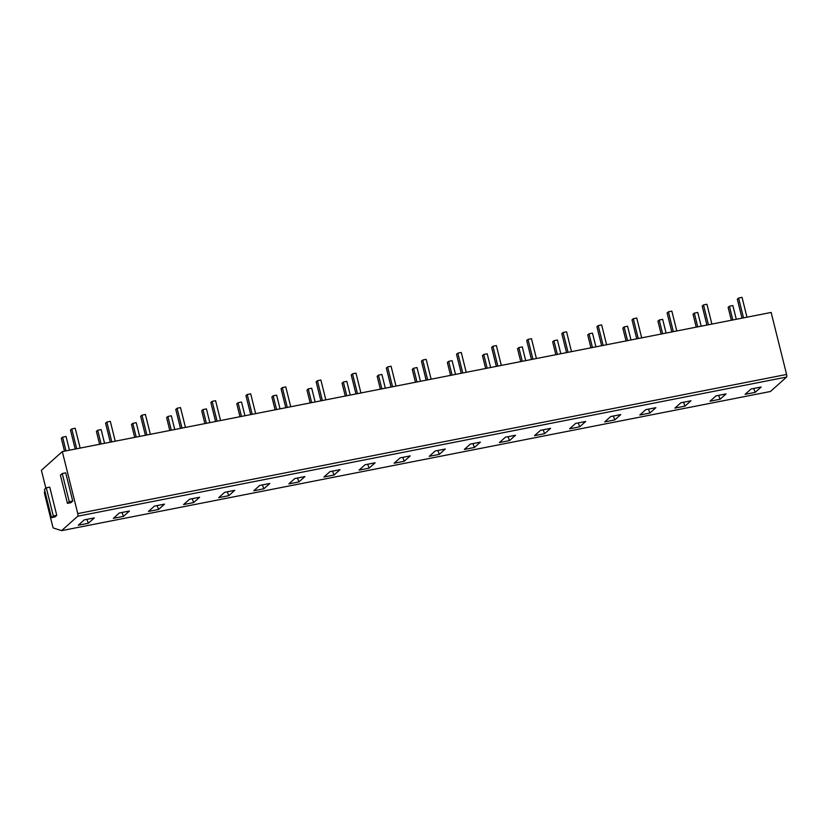 <?xml version="1.0" encoding="UTF-8"?>
<svg xmlns="http://www.w3.org/2000/svg" width="828" height="828" viewBox="0 0 828 828"><rect width="100%" height="100%" fill="white"/><g stroke="black" fill="none" stroke-linecap="round" stroke-linejoin="round"><path stroke-width="1.24" d="M44.919 491.283L44.671 491.501A2.205 0.642 -101.1 0 0 44.65 494.109L52.702 526.422A2.205 0.642 -101.1 0 0 53.572 528.088L61.603 530.644L770.433 391.499L786.579 377.061L77.749 516.206A2.205 0.642 -101.1 0 0 77.77 513.598L62.307 451.591L41.4 470.294L45.861 488.189M62.307 451.591L771.137 312.446L786.6 374.453A2.205 0.642 78.9 0 1 786.579 377.061M61.603 530.644L77.749 516.206M84.259 519.88L94.34 517.904L88.368 523.255L78.277 525.231L84.259 519.88M119.356 512.987L129.437 511.011L123.465 516.361L113.374 518.338L119.356 512.987M154.453 506.105L164.534 504.117L158.562 509.468L148.471 511.456L154.453 506.105M189.55 499.212L199.631 497.235L193.648 502.586L183.568 504.562L189.55 499.212M224.647 492.329L234.728 490.342L228.745 495.693L218.664 497.669L224.647 492.329M259.744 485.436L269.824 483.459L263.842 488.799L253.761 490.787L259.744 485.436M294.83 478.543L304.921 476.566L298.939 481.917L288.858 483.894L294.83 478.543M329.927 471.66L340.018 469.673L334.036 475.024L323.955 477.011L329.927 471.66M365.024 464.767L375.115 462.79L369.133 468.141L359.052 470.118L365.024 464.767M400.121 457.874L410.212 455.897L404.23 461.248L394.149 463.225L400.121 457.874M435.217 450.991L445.309 449.004L439.326 454.355L429.235 456.342L435.217 450.991M470.314 444.098L480.406 442.121L474.423 447.472L464.332 449.449L470.314 444.098M505.411 437.215L515.502 435.228L509.52 440.579L499.429 442.556L505.411 437.215M540.508 430.322L550.589 428.345L544.617 433.686L534.526 435.673L540.508 430.322M575.605 423.429L585.686 421.452L579.714 426.803L569.623 428.78L575.605 423.429M610.702 416.546L620.783 414.559L614.811 419.91L604.719 421.897L610.702 416.546M645.799 409.653L655.88 407.676L649.908 413.027L639.816 415.004L645.799 409.653M680.895 402.76L690.976 400.783L684.994 406.134L674.913 408.111L680.895 402.76M715.992 395.877L726.073 393.89L720.091 399.241L710.01 401.228L715.992 395.877M751.089 388.984L761.17 387.007L755.188 392.358L745.107 394.335L751.089 388.984M67.441 503.362L70.897 502.679L72.729 501.043L65.702 472.85L62.245 473.533L60.413 475.168L67.441 503.362L69.273 501.716L62.245 473.533M51.491 517.635L54.938 516.951L56.77 515.316L49.752 487.133L46.296 487.806L44.464 489.451L51.491 517.635L53.323 515.989L46.296 487.806M72.729 501.043L69.273 501.716M56.77 515.316L53.323 515.989M86.909 519.363L88.368 523.255M122.006 512.47L123.465 516.361M157.103 505.577L158.562 509.468M192.199 498.694L193.648 502.586M227.296 491.801L228.745 495.693M262.393 484.918L263.842 488.799M297.49 478.025L298.939 481.917M332.587 471.132L334.036 475.024M367.684 464.249L369.133 468.141M402.77 457.356L404.23 461.248M437.867 450.463L439.326 454.355M472.964 443.58L474.423 447.472M508.061 436.687L509.52 440.579M543.158 429.804L544.617 433.686M578.255 422.911L579.714 426.803M613.351 416.018L614.811 419.91M648.448 409.135L649.908 413.027M683.545 402.242L684.994 406.134M718.642 395.349L720.091 399.241M753.739 388.467L755.188 392.358M75.203 449.055L70.473 430.084L71.757 428.935L75.213 428.252L80.161 448.083M76.704 448.766L71.757 428.935M64.512 451.156L61.303 438.281L62.586 437.132L66.043 436.459L69.459 450.184M66.012 450.867L62.586 437.132M110.3 442.173L105.57 423.191L106.853 422.042L110.31 421.359L115.247 441.2M111.801 441.873L106.853 422.042M99.608 444.263L96.4 431.398L97.683 430.249L101.14 429.566L104.556 443.301M101.109 443.974L97.683 430.249M145.397 435.28L140.667 416.298L141.95 415.149L145.407 414.476L150.344 434.307M146.898 434.99L141.95 415.149M134.705 437.381L131.497 424.505L132.78 423.356L136.237 422.684L139.653 436.408M136.206 437.08L132.78 423.356M180.494 428.386L175.764 409.415L177.047 408.266L180.504 407.583L185.441 427.414M181.994 428.097L177.047 408.266M169.802 430.488L166.594 417.612L167.877 416.463L171.324 415.791L174.749 429.515M171.292 430.198L167.877 416.463M215.59 421.504L210.861 402.522L212.144 401.373L215.59 400.7L220.538 420.531M217.091 421.204L212.144 401.373M204.899 423.605L201.69 410.729L202.974 409.581L206.42 408.897L209.846 422.632M206.389 423.305L202.974 409.581M250.687 414.611L245.957 395.629L247.241 394.48L250.687 393.807L255.635 413.638M252.178 414.321L247.241 394.48M239.996 416.712L236.787 403.836L238.071 402.687L241.517 402.015L244.943 415.739M241.486 416.422L238.071 402.687M285.784 407.728L281.054 388.746L282.338 387.597L285.784 386.914L290.731 406.755M287.275 407.428L282.338 387.597M275.093 409.819L271.874 396.954L273.168 395.805L276.614 395.122L280.04 408.846M276.583 409.529L273.168 395.805M320.881 400.835L316.141 381.853L317.434 380.704L320.881 380.031L325.828 399.862M322.371 400.545L317.434 380.704M310.189 402.936L306.971 390.06L308.254 388.912L311.711 388.228L315.137 401.963M311.68 402.636L308.254 388.912M355.978 393.942L351.238 374.97L352.521 373.821L355.978 373.138L360.925 392.969M357.468 393.652L352.521 373.821M345.276 396.043L342.067 383.167L343.351 382.019L346.808 381.346L350.234 395.07M346.777 395.753L343.351 382.019M391.075 387.059L386.334 368.077L387.618 366.928L391.075 366.245L396.022 386.086M392.565 386.759L387.618 366.928M380.373 389.15L377.164 376.285L378.448 375.136L381.905 374.453L385.33 388.187M381.874 388.86L378.448 375.136M426.161 380.166L421.431 361.184L422.715 360.035L426.172 359.362L431.119 379.193M427.662 379.876L422.715 360.035M415.47 382.267L412.261 369.391L413.545 368.243L417.001 367.57L420.427 381.294M416.97 381.967L413.545 368.243M461.258 373.273L456.528 354.301L457.812 353.152L461.268 352.469L466.216 372.3M462.759 372.983L457.812 353.152M450.567 375.374L447.358 362.498L448.641 361.35L452.098 360.677L455.524 374.401M452.067 375.084L448.641 361.35M496.355 366.39L491.625 347.408L492.908 346.259L496.365 345.586L501.313 365.417M497.856 366.09L492.908 346.259M485.663 368.491L482.455 355.616L483.738 354.467L487.195 353.784L490.621 367.518M487.164 368.191L483.738 354.467M531.452 359.497L526.722 340.515L528.005 339.366L531.462 338.693L536.409 358.524M532.953 359.207L528.005 339.366M520.76 361.598L517.552 348.723L518.835 347.574L522.292 346.901L525.708 360.625M522.261 361.308L518.835 347.574M566.549 352.614L561.819 333.632L563.102 332.483L566.559 331.8L571.506 351.641M568.049 352.314L563.102 332.483M555.857 354.705L552.649 341.84L553.932 340.691L557.389 340.008L560.804 353.732M557.358 354.415L553.932 340.691M601.645 345.721L596.916 326.739L598.199 325.59L601.656 324.918L606.593 344.748M603.146 345.431L598.199 325.59M590.954 347.822L587.745 334.947L589.029 333.798L592.486 333.115L595.901 346.849M592.455 347.522L589.029 333.798M636.742 338.828L632.012 319.856L633.296 318.708L636.753 318.024L641.69 337.855M638.243 338.538L633.296 318.708M626.051 340.929L622.842 328.054L624.126 326.905L627.583 326.232L630.998 339.956M627.552 340.639L624.126 326.905M671.839 331.945L667.109 312.963L668.393 311.814L671.85 311.131L676.786 330.972M673.34 331.645L668.393 311.814M661.148 334.036L657.939 321.171L659.223 320.022L662.669 319.339L666.095 333.073M662.638 333.746L659.223 320.022M706.936 325.052L702.206 306.07L703.49 304.921L706.936 304.249L711.883 324.079M708.437 324.762L703.49 304.921M696.245 327.153L693.036 314.278L694.319 313.129L697.766 312.456L701.192 326.18M697.735 326.853L694.319 313.129M742.033 318.159L737.303 299.187L738.586 298.039L742.033 297.356L746.98 317.186M743.523 317.869L738.586 298.039M731.341 320.26L728.133 307.385L729.416 306.236L732.863 305.563L736.289 319.287M732.832 319.97L729.416 306.236M786.6 374.453L77.77 513.598"/></g></svg>
